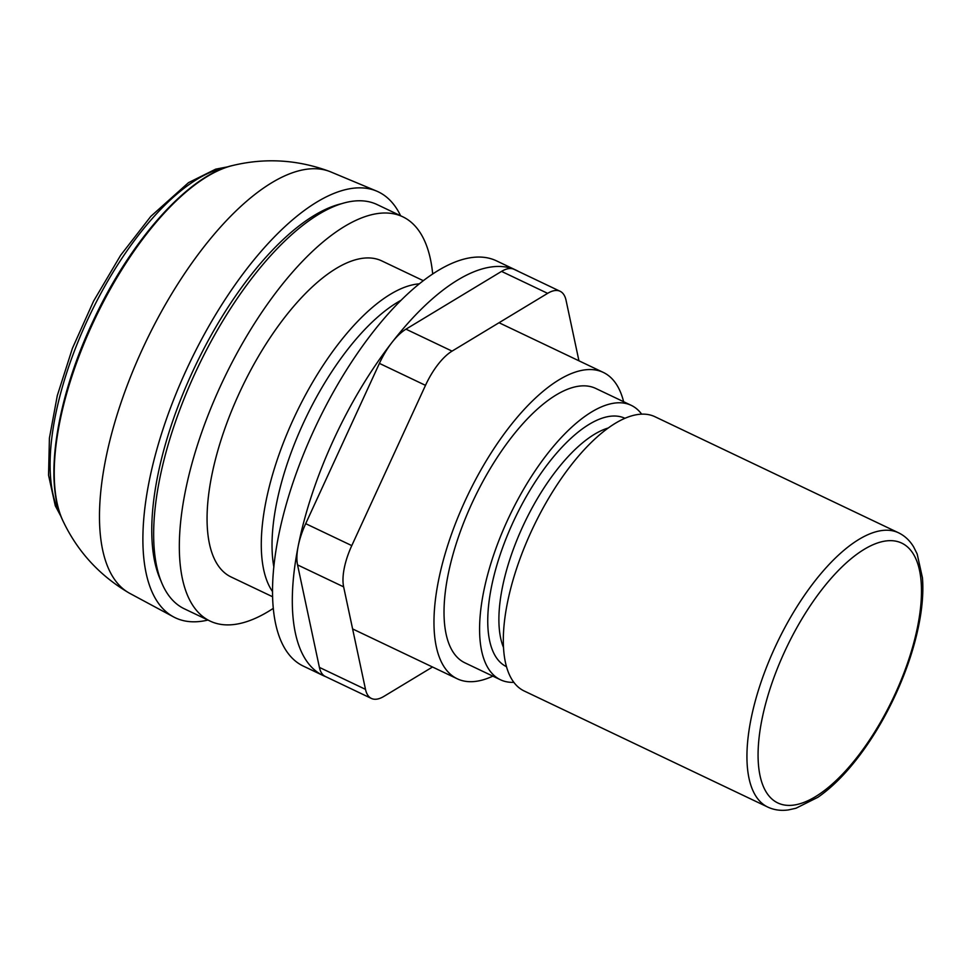<?xml version="1.0" encoding="UTF-8"?>
<svg xmlns="http://www.w3.org/2000/svg" width="971" height="971" viewBox="0 0 971 971"><rect width="100%" height="100%" fill="white"/><g stroke="black" fill="none" stroke-linecap="round" stroke-linejoin="round"><path stroke-width="1.46" d="M432.52 667.004L383.921 696.377A47.98 19.663 -64.5 0 1 371.42 698.452A47.98 19.663 -64.5 0 1 365.497 689.361L343.637 586.86A47.98 19.663 -64.5 0 1 351.781 545.617L425.492 385.353A47.98 19.663 -64.5 0 1 452.061 351.126L547.632 293.351A47.98 19.663 -64.5 0 1 560.133 291.288A47.98 19.663 -64.5 0 1 566.069 300.379L578.947 360.811M371.42 698.452L325.334 676.484A47.98 19.663 -64.5 0 1 319.398 667.393L297.551 564.904A47.98 19.663 -64.5 0 1 298.146 546.382A47.98 19.663 -64.5 0 1 305.695 523.66L379.406 363.385A47.98 19.663 -64.5 0 1 391.896 342.545A47.98 19.663 -64.5 0 1 405.975 329.169L501.546 271.394A47.98 19.663 -64.5 0 1 513.441 269.064A47.98 19.663 -64.5 0 1 514.047 269.319L560.133 291.288M518.648 271.516A224.471 92.014 115.5 0 0 516.256 270.266A224.471 92.014 115.5 0 0 513.441 269.064A224.471 92.014 115.5 0 0 391.896 342.545A224.471 92.014 115.5 0 0 298.146 546.382A224.471 92.014 115.5 0 0 323.125 675.537A224.471 92.014 115.5 0 0 325.613 676.617M516.256 270.266L496.497 260.859A224.471 92.014 115.5 0 0 493.693 259.658A224.471 92.014 115.5 0 0 315.284 427.276A224.471 92.014 115.5 0 0 303.377 666.13L323.125 675.537M767.818 807.095L524.206 691A151.925 62.278 -64.5 0 1 533.334 527.059A151.925 62.278 -64.5 0 1 654.915 416.705L898.527 532.788C904.79 535.834 909.839 540.568 913.687 547.001L917.158 553.943L922.45 577.842C923.336 589.106 922.717 601.607 920.557 615.347C916.49 640.702 908.213 667.028 895.723 694.338C885.564 716.367 873.803 736.358 860.452 754.309C846.494 772.977 832.305 787.311 817.873 797.3L795.977 808.236L788.403 809.923C780.987 810.967 774.118 810.032 767.818 807.095A151.925 62.278 -64.5 0 1 776.958 643.154A151.925 62.278 -64.5 0 1 898.527 532.788M513.865 682.334A151.986 62.302 -64.5 0 1 500.478 679.773A151.986 62.302 -64.5 0 1 509.617 515.759A151.986 62.302 -64.5 0 1 631.247 405.344A151.986 62.302 -64.5 0 1 641.661 414.132M500.478 679.773L464.915 662.829A151.986 62.302 -64.5 0 1 474.054 498.815A151.986 62.302 -64.5 0 1 595.684 388.412L631.247 405.344M492.855 676.132A169.707 69.56 -64.5 0 1 457.305 678.814A169.707 69.56 -64.5 0 1 467.5 495.696A169.707 69.56 -64.5 0 1 603.307 372.415A169.707 69.56 -64.5 0 1 623.625 401.715M273.858 566.955A169.707 69.56 -64.5 0 1 305.537 418.501A169.707 69.56 -64.5 0 1 400.877 300.391M272.56 591.642A175.071 71.769 -64.5 0 1 295.864 413.901A175.071 71.769 -64.5 0 1 419.229 283.848M272.633 596.764L231.122 576.992A175.071 71.769 -64.5 0 1 241.658 388.072A175.071 71.769 -64.5 0 1 381.761 260.896L423.259 280.668M273.337 608.332A223.925 91.796 -64.5 0 1 210.112 621.088A223.925 91.796 -64.5 0 1 223.573 379.455A223.925 91.796 -64.5 0 1 402.771 216.788A223.925 91.796 -64.5 0 1 432.69 273.931M210.112 621.088L184.429 608.853A223.925 91.796 -64.5 0 1 197.902 367.22A223.925 91.796 -64.5 0 1 377.088 204.553L402.771 216.788M161.125 581.241A220.308 90.315 -64.5 0 1 195.268 365.97A220.308 90.315 -64.5 0 1 340.967 203.837M207.952 620.056A235.917 96.712 -64.5 0 1 173.603 616.925A235.917 96.712 -64.5 0 1 189.503 363.215A235.917 96.712 -64.5 0 1 376.542 191.056A235.917 96.712 -64.5 0 1 400.61 215.756M173.603 616.925L129.883 593.427A233.513 95.728 -64.5 0 1 128.84 592.844A233.513 95.728 -64.5 0 1 145.589 342.35A233.513 95.728 -64.5 0 1 329.594 171.442A233.513 95.728 -64.5 0 1 330.747 171.903L376.542 191.056M319.398 667.393L365.497 689.361M297.551 564.904L343.637 586.86M305.695 523.66L351.781 545.617M379.406 363.385L425.492 385.353M405.975 329.169L452.061 351.126M501.546 271.394L547.632 293.351M60.093 513.89A199.905 81.952 -64.5 0 1 89.575 315.599A199.905 81.952 -64.5 0 1 225.017 167.801M895.044 694.144A143.926 59 -64.5 0 1 760.05 775.744A143.926 59 -64.5 0 1 864.178 549.355A143.926 59 -64.5 0 1 895.044 694.144M503.548 647.572A129.604 53.126 -64.5 0 1 524.486 522.847A129.604 53.126 -64.5 0 1 608.174 428.017M506.534 666.713A137.603 56.403 -64.5 0 1 514.933 518.296A137.603 56.403 -64.5 0 1 624.911 418.283M63.212 521.427A207.539 85.072 -64.5 0 1 63.03 521.039A207.539 85.072 -64.5 0 1 95.231 318.27A207.539 85.072 -64.5 0 1 232.445 165.568A207.539 85.072 -64.5 0 1 232.834 165.471C188.532 175.047 130.551 240.565 93.495 320.151C56.524 397.94 43.161 481.701 63.212 521.427M61.27 517.009L55.286 505.794L48.55 475.207L49.412 438.115L57.289 395.634L72.412 348.346L93.568 301.144L120.671 255.227L150.821 216.363L188.495 182.657L215.683 169.16L228.185 166.745M603.307 372.415L499.045 322.736M457.305 678.814L352.607 628.929M128.84 592.844C99.455 575.439 77.522 551.504 63.03 521.039M329.642 171.454C297.612 159.608 265.204 157.642 232.421 165.568"/></g></svg>
